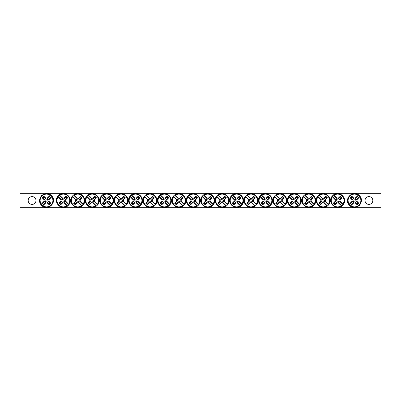 <?xml version="1.0" encoding="UTF-8"?>
<svg xmlns="http://www.w3.org/2000/svg" width="401" height="401" viewBox="0 0 401 401"><rect width="100%" height="100%" fill="white"/><g stroke="black" fill="none" stroke-linecap="round" stroke-linejoin="round"><path stroke-width="0.6" d="M20.05 193.282L380.95 193.282L380.95 207.718L20.05 207.718L20.05 193.282M35.98 200.5A3.9 3.9 0 0 1 30.13 203.878A3.9 3.9 0 0 1 30.13 197.122A3.9 3.9 0 0 1 35.98 200.5M372.82 200.5A3.9 3.9 0 0 1 366.97 203.878A3.9 3.9 0 0 1 366.97 197.122A3.9 3.9 0 0 1 372.82 200.5M45.899 202.806L46.095 202.089A1.644 1.644 0 0 1 44.927 200.921L41.062 204.791L41.062 204.405A6.707 6.707 0 0 1 50.421 195.046L50.807 195.046A6.937 6.937 0 0 1 51.97 196.209L51.744 196.866A6.366 6.366 0 0 1 42.882 205.728L42.225 205.954A6.937 6.937 0 0 1 41.062 204.791L41.288 204.134A6.366 6.366 0 0 1 50.15 195.272L50.807 195.046L46.937 198.911A1.644 1.644 0 0 1 48.105 200.079L48.822 199.883A2.386 2.386 0 0 1 48.822 201.117A24.045 2.095 45 0 1 50.787 203.137A23.895 2.08 135 0 1 49.153 204.771A24.045 2.095 -135 0 1 47.133 202.806A2.386 2.386 0 0 1 45.899 202.806A24.045 2.095 135 0 1 42.882 205.728M48.105 200.079L51.97 196.209L51.97 196.595A6.707 6.707 0 0 1 42.611 205.954L42.225 205.954L46.095 202.089M51.744 196.866A24.045 2.095 135 0 1 48.822 199.883M41.288 204.134A24.045 2.095 -45 0 1 44.21 201.117A2.386 2.386 0 0 1 44.21 199.883A24.045 2.095 -135 0 1 42.245 197.863A23.895 2.08 -45 0 1 43.879 196.229A24.045 2.095 45 0 1 45.899 198.194A2.386 2.386 0 0 1 47.133 198.194A24.045 2.095 -45 0 1 50.15 195.272M44.927 200.921L44.21 201.117M48.822 201.117L47.819 200.846A1.343 1.343 0 0 0 46.17 199.197L45.899 198.194M47.133 198.194L46.937 198.911M44.21 199.883L45.213 200.154A1.343 1.343 0 0 0 46.862 201.803L47.133 202.806M42.245 197.863L42.922 197.863L45.213 200.154M43.879 196.229L43.879 196.906L42.922 197.863M46.17 199.197L43.879 196.906M50.787 203.137L50.11 203.137L47.819 200.846M49.153 204.771L49.153 204.094L50.11 203.137M46.862 201.803L49.153 204.094M355.101 198.194L354.905 198.911A1.644 1.644 0 0 1 356.073 200.079L359.938 196.209L359.938 196.595A6.707 6.707 0 0 1 350.579 205.954L350.193 205.954A6.937 6.937 0 0 1 349.03 204.791L349.256 204.134A6.366 6.366 0 0 1 358.118 195.272L358.775 195.046A6.937 6.937 0 0 1 359.938 196.209L359.712 196.866A6.366 6.366 0 0 1 350.85 205.728L350.193 205.954L354.063 202.089A1.644 1.644 0 0 1 352.895 200.921L352.178 201.117A2.386 2.386 0 0 1 352.178 199.883A24.045 2.095 -135 0 1 350.213 197.863A23.895 2.08 -45 0 1 351.847 196.229A24.045 2.095 45 0 1 353.867 198.194A2.386 2.386 0 0 1 355.101 198.194A24.045 2.095 -45 0 1 358.118 195.272M352.895 200.921L349.03 204.791L349.03 204.405A6.707 6.707 0 0 1 358.389 195.046L358.775 195.046L354.905 198.911M349.256 204.134A24.045 2.095 -45 0 1 352.178 201.117M359.712 196.866A24.045 2.095 135 0 1 356.79 199.883A2.386 2.386 0 0 1 356.79 201.117A24.045 2.095 45 0 1 358.755 203.137A23.895 2.08 135 0 1 357.121 204.771A24.045 2.095 -135 0 1 355.101 202.806A2.386 2.386 0 0 1 353.867 202.806A24.045 2.095 135 0 1 350.85 205.728M356.073 200.079L356.79 199.883M352.178 199.883L353.181 200.154A1.343 1.343 0 0 0 354.83 201.803L355.101 202.806M353.867 202.806L354.063 202.089M356.79 201.117L355.787 200.846A1.343 1.343 0 0 0 354.138 199.197L353.867 198.194M358.755 203.137L358.078 203.137L355.787 200.846M357.121 204.771L357.121 204.094L358.078 203.137M354.83 201.803L357.121 204.094M350.213 197.863L350.89 197.863L353.181 200.154M351.847 196.229L351.847 196.906L350.89 197.863M354.138 199.197L351.847 196.906M190.976 199.883L191.693 200.079A1.644 1.644 0 0 1 192.861 198.911L188.991 195.046L189.377 195.046A6.707 6.707 0 0 1 198.736 204.405L198.736 204.791A6.937 6.937 0 0 1 197.573 205.954L196.916 205.728A6.366 6.366 0 0 1 188.054 196.866L187.828 196.209A6.937 6.937 0 0 1 188.991 195.046L189.648 195.272A6.366 6.366 0 0 1 198.51 204.134L198.736 204.791L194.871 200.921A1.644 1.644 0 0 1 193.703 202.089L193.899 202.806A2.386 2.386 0 0 1 192.665 202.806A24.045 2.095 135 0 1 190.645 204.771A23.895 2.08 -135 0 1 189.011 203.137A24.045 2.095 -45 0 1 190.976 201.117A2.386 2.386 0 0 1 190.976 199.883A24.045 2.095 -135 0 1 188.054 196.866M193.703 202.089L197.573 205.954L197.187 205.954A6.707 6.707 0 0 1 187.828 196.595L187.828 196.209L191.693 200.079M196.916 205.728A24.045 2.095 -135 0 1 193.899 202.806M189.648 195.272A24.045 2.095 45 0 1 192.665 198.194A2.386 2.386 0 0 1 193.899 198.194A24.045 2.095 -45 0 1 195.919 196.229A23.895 2.08 45 0 1 197.553 197.863A24.045 2.095 135 0 1 195.588 199.883A2.386 2.386 0 0 1 195.588 201.117A24.045 2.095 45 0 1 198.51 204.134M192.861 198.911L192.665 198.194M192.665 202.806L192.936 201.803A1.343 1.343 0 0 0 194.585 200.154L195.588 199.883M195.588 201.117L194.871 200.921M193.899 198.194L193.628 199.197A1.343 1.343 0 0 0 191.979 200.846L190.976 201.117M195.919 196.229L195.919 196.906L193.628 199.197M197.553 197.863L196.876 197.863L195.919 196.906M194.585 200.154L196.876 197.863M190.645 204.771L190.645 204.094L192.936 201.803M189.011 203.137L189.688 203.137L190.645 204.094M191.979 200.846L189.688 203.137M176.54 199.883L177.257 200.079A1.644 1.644 0 0 1 178.425 198.911L174.555 195.046L174.941 195.046A6.707 6.707 0 0 1 184.3 204.405L184.3 204.791A6.937 6.937 0 0 1 183.137 205.954L182.48 205.728A6.366 6.366 0 0 1 173.618 196.866L173.392 196.209A6.937 6.937 0 0 1 174.555 195.046L175.212 195.272A6.366 6.366 0 0 1 184.074 204.134L184.3 204.791L180.435 200.921A1.644 1.644 0 0 1 179.267 202.089L179.463 202.806A2.386 2.386 0 0 1 178.229 202.806A24.045 2.095 135 0 1 176.209 204.771A23.895 2.08 -135 0 1 174.575 203.137A24.045 2.095 -45 0 1 176.54 201.117A2.386 2.386 0 0 1 176.54 199.883A24.045 2.095 -135 0 1 173.618 196.866M179.267 202.089L183.137 205.954L182.751 205.954A6.707 6.707 0 0 1 173.392 196.595L173.392 196.209L177.257 200.079M182.48 205.728A24.045 2.095 -135 0 1 179.463 202.806M175.212 195.272A24.045 2.095 45 0 1 178.229 198.194A2.386 2.386 0 0 1 179.463 198.194A24.045 2.095 -45 0 1 181.483 196.229A23.895 2.08 45 0 1 183.117 197.863A24.045 2.095 135 0 1 181.152 199.883A2.386 2.386 0 0 1 181.152 201.117A24.045 2.095 45 0 1 184.074 204.134M178.425 198.911L178.229 198.194M178.229 202.806L178.5 201.803A1.343 1.343 0 0 0 180.149 200.154L181.152 199.883M181.152 201.117L180.435 200.921M179.463 198.194L179.192 199.197A1.343 1.343 0 0 0 177.543 200.846L176.54 201.117M181.483 196.229L181.483 196.906L179.192 199.197M183.117 197.863L182.44 197.863L181.483 196.906M180.149 200.154L182.44 197.863M176.209 204.771L176.209 204.094L178.5 201.803M174.575 203.137L175.252 203.137L176.209 204.094M177.543 200.846L175.252 203.137M162.104 199.883L162.821 200.079A1.644 1.644 0 0 1 163.989 198.911L160.119 195.046L160.505 195.046A6.707 6.707 0 0 1 169.864 204.405L169.864 204.791A6.937 6.937 0 0 1 168.701 205.954L168.044 205.728A6.366 6.366 0 0 1 159.182 196.866L158.956 196.209A6.937 6.937 0 0 1 160.119 195.046L160.776 195.272A6.366 6.366 0 0 1 169.638 204.134L169.864 204.791L165.999 200.921A1.644 1.644 0 0 1 164.831 202.089L165.027 202.806A2.386 2.386 0 0 1 163.793 202.806A24.045 2.095 135 0 1 161.773 204.771A23.895 2.08 -135 0 1 160.139 203.137A24.045 2.095 -45 0 1 162.104 201.117A2.386 2.386 0 0 1 162.104 199.883A24.045 2.095 -135 0 1 159.182 196.866M164.831 202.089L168.701 205.954L168.315 205.954A6.707 6.707 0 0 1 158.956 196.595L158.956 196.209L162.821 200.079M168.044 205.728A24.045 2.095 -135 0 1 165.027 202.806M160.776 195.272A24.045 2.095 45 0 1 163.793 198.194A2.386 2.386 0 0 1 165.027 198.194A24.045 2.095 -45 0 1 167.047 196.229A23.895 2.08 45 0 1 168.681 197.863A24.045 2.095 135 0 1 166.716 199.883A2.386 2.386 0 0 1 166.716 201.117A24.045 2.095 45 0 1 169.638 204.134M163.989 198.911L163.793 198.194M163.793 202.806L164.064 201.803A1.343 1.343 0 0 0 165.713 200.154L166.716 199.883M166.716 201.117L165.999 200.921M165.027 198.194L164.756 199.197A1.343 1.343 0 0 0 163.107 200.846L162.104 201.117M167.047 196.229L167.047 196.906L164.756 199.197M168.681 197.863L168.004 197.863L167.047 196.906M165.713 200.154L168.004 197.863M161.773 204.771L161.773 204.094L164.064 201.803M160.139 203.137L160.816 203.137L161.773 204.094M163.107 200.846L160.816 203.137M147.668 199.883L148.385 200.079A1.644 1.644 0 0 1 149.553 198.911L145.683 195.046L146.069 195.046A6.707 6.707 0 0 1 155.428 204.405L155.428 204.791A6.937 6.937 0 0 1 154.265 205.954L153.608 205.728A6.366 6.366 0 0 1 144.746 196.866L144.52 196.209A6.937 6.937 0 0 1 145.683 195.046L146.34 195.272A6.366 6.366 0 0 1 155.202 204.134L155.428 204.791L151.563 200.921A1.644 1.644 0 0 1 150.395 202.089L150.591 202.806A2.386 2.386 0 0 1 149.357 202.806A24.045 2.095 135 0 1 147.337 204.771A23.895 2.08 -135 0 1 145.703 203.137A24.045 2.095 -45 0 1 147.668 201.117A2.386 2.386 0 0 1 147.668 199.883A24.045 2.095 -135 0 1 144.746 196.866M150.395 202.089L154.265 205.954L153.879 205.954A6.707 6.707 0 0 1 144.52 196.595L144.52 196.209L148.385 200.079M153.608 205.728A24.045 2.095 -135 0 1 150.591 202.806M146.34 195.272A24.045 2.095 45 0 1 149.357 198.194A2.386 2.386 0 0 1 150.591 198.194A24.045 2.095 -45 0 1 152.611 196.229A23.895 2.08 45 0 1 154.245 197.863A24.045 2.095 135 0 1 152.28 199.883A2.386 2.386 0 0 1 152.28 201.117A24.045 2.095 45 0 1 155.202 204.134M149.553 198.911L149.357 198.194M149.357 202.806L149.628 201.803A1.343 1.343 0 0 0 151.277 200.154L152.28 199.883M152.28 201.117L151.563 200.921M150.591 198.194L150.32 199.197A1.343 1.343 0 0 0 148.671 200.846L147.668 201.117M152.611 196.229L152.611 196.906L150.32 199.197M154.245 197.863L153.568 197.863L152.611 196.906M151.277 200.154L153.568 197.863M147.337 204.771L147.337 204.094L149.628 201.803M145.703 203.137L146.38 203.137L147.337 204.094M148.671 200.846L146.38 203.137M133.232 199.883L133.949 200.079A1.644 1.644 0 0 1 135.117 198.911L131.247 195.046L131.633 195.046A6.707 6.707 0 0 1 140.992 204.405L140.992 204.791A6.937 6.937 0 0 1 139.829 205.954L139.172 205.728A6.366 6.366 0 0 1 130.31 196.866L130.084 196.209A6.937 6.937 0 0 1 131.247 195.046L131.904 195.272A6.366 6.366 0 0 1 140.766 204.134L140.992 204.791L137.127 200.921A1.644 1.644 0 0 1 135.959 202.089L136.155 202.806A2.386 2.386 0 0 1 134.921 202.806A24.045 2.095 135 0 1 132.901 204.771A23.895 2.08 -135 0 1 131.267 203.137A24.045 2.095 -45 0 1 133.232 201.117A2.386 2.386 0 0 1 133.232 199.883A24.045 2.095 -135 0 1 130.31 196.866M135.959 202.089L139.829 205.954L139.443 205.954A6.707 6.707 0 0 1 130.084 196.595L130.084 196.209L133.949 200.079M139.172 205.728A24.045 2.095 -135 0 1 136.155 202.806M131.904 195.272A24.045 2.095 45 0 1 134.921 198.194A2.386 2.386 0 0 1 136.155 198.194A24.045 2.095 -45 0 1 138.175 196.229A23.895 2.08 45 0 1 139.809 197.863A24.045 2.095 135 0 1 137.844 199.883A2.386 2.386 0 0 1 137.844 201.117A24.045 2.095 45 0 1 140.766 204.134M135.117 198.911L134.921 198.194M134.921 202.806L135.192 201.803A1.343 1.343 0 0 0 136.841 200.154L137.844 199.883M137.844 201.117L137.127 200.921M136.155 198.194L135.884 199.197A1.343 1.343 0 0 0 134.235 200.846L133.232 201.117M138.175 196.229L138.175 196.906L135.884 199.197M139.809 197.863L139.132 197.863L138.175 196.906M136.841 200.154L139.132 197.863M132.901 204.771L132.901 204.094L135.192 201.803M131.267 203.137L131.944 203.137L132.901 204.094M134.235 200.846L131.944 203.137M118.796 199.883L119.513 200.079A1.644 1.644 0 0 1 120.681 198.911L116.811 195.046L117.197 195.046A6.707 6.707 0 0 1 126.556 204.405L126.556 204.791A6.937 6.937 0 0 1 125.393 205.954L124.736 205.728A6.366 6.366 0 0 1 115.874 196.866L115.648 196.209A6.937 6.937 0 0 1 116.811 195.046L117.468 195.272A6.366 6.366 0 0 1 126.33 204.134L126.556 204.791L122.691 200.921A1.644 1.644 0 0 1 121.523 202.089L121.719 202.806A2.386 2.386 0 0 1 120.485 202.806A24.045 2.095 135 0 1 118.465 204.771A23.895 2.08 -135 0 1 116.831 203.137A24.045 2.095 -45 0 1 118.796 201.117A2.386 2.386 0 0 1 118.796 199.883A24.045 2.095 -135 0 1 115.874 196.866M121.523 202.089L125.393 205.954L125.007 205.954A6.707 6.707 0 0 1 115.648 196.595L115.648 196.209L119.513 200.079M124.736 205.728A24.045 2.095 -135 0 1 121.719 202.806M117.468 195.272A24.045 2.095 45 0 1 120.485 198.194A2.386 2.386 0 0 1 121.719 198.194A24.045 2.095 -45 0 1 123.739 196.229A23.895 2.08 45 0 1 125.373 197.863A24.045 2.095 135 0 1 123.408 199.883A2.386 2.386 0 0 1 123.408 201.117A24.045 2.095 45 0 1 126.33 204.134M120.681 198.911L120.485 198.194M120.485 202.806L120.756 201.803A1.343 1.343 0 0 0 122.405 200.154L123.408 199.883M123.408 201.117L122.691 200.921M121.719 198.194L121.448 199.197A1.343 1.343 0 0 0 119.799 200.846L118.796 201.117M123.739 196.229L123.739 196.906L121.448 199.197M125.373 197.863L124.696 197.863L123.739 196.906M122.405 200.154L124.696 197.863M118.465 204.771L118.465 204.094L120.756 201.803M116.831 203.137L117.508 203.137L118.465 204.094M119.799 200.846L117.508 203.137M104.36 199.883L105.077 200.079A1.644 1.644 0 0 1 106.245 198.911L102.375 195.046L102.761 195.046A6.707 6.707 0 0 1 112.12 204.405L112.12 204.791A6.937 6.937 0 0 1 110.957 205.954L110.3 205.728A6.366 6.366 0 0 1 101.438 196.866L101.212 196.209A6.937 6.937 0 0 1 102.375 195.046L103.032 195.272A6.366 6.366 0 0 1 111.894 204.134L112.12 204.791L108.255 200.921A1.644 1.644 0 0 1 107.087 202.089L107.283 202.806A2.386 2.386 0 0 1 106.049 202.806A24.045 2.095 135 0 1 104.029 204.771A23.895 2.08 -135 0 1 102.395 203.137A24.045 2.095 -45 0 1 104.36 201.117A2.386 2.386 0 0 1 104.36 199.883A24.045 2.095 -135 0 1 101.438 196.866M107.087 202.089L110.957 205.954L110.571 205.954A6.707 6.707 0 0 1 101.212 196.595L101.212 196.209L105.077 200.079M110.3 205.728A24.045 2.095 -135 0 1 107.283 202.806M103.032 195.272A24.045 2.095 45 0 1 106.049 198.194A2.386 2.386 0 0 1 107.283 198.194A24.045 2.095 -45 0 1 109.303 196.229A23.895 2.08 45 0 1 110.937 197.863A24.045 2.095 135 0 1 108.972 199.883A2.386 2.386 0 0 1 108.972 201.117A24.045 2.095 45 0 1 111.894 204.134M106.245 198.911L106.049 198.194M106.049 202.806L106.32 201.803A1.343 1.343 0 0 0 107.969 200.154L108.972 199.883M108.972 201.117L108.255 200.921M107.283 198.194L107.012 199.197A1.343 1.343 0 0 0 105.363 200.846L104.36 201.117M109.303 196.229L109.303 196.906L107.012 199.197M110.937 197.863L110.26 197.863L109.303 196.906M107.969 200.154L110.26 197.863M104.029 204.771L104.029 204.094L106.32 201.803M102.395 203.137L103.072 203.137L104.029 204.094M105.363 200.846L103.072 203.137M89.924 199.883L90.641 200.079A1.644 1.644 0 0 1 91.809 198.911L87.939 195.046L88.325 195.046A6.707 6.707 0 0 1 97.684 204.405L97.684 204.791A6.937 6.937 0 0 1 96.521 205.954L95.864 205.728A6.366 6.366 0 0 1 87.002 196.866L86.776 196.209A6.937 6.937 0 0 1 87.939 195.046L88.596 195.272A6.366 6.366 0 0 1 97.458 204.134L97.684 204.791L93.819 200.921A1.644 1.644 0 0 1 92.651 202.089L92.847 202.806A2.386 2.386 0 0 1 91.613 202.806A24.045 2.095 135 0 1 89.593 204.771A23.895 2.08 -135 0 1 87.959 203.137A24.045 2.095 -45 0 1 89.924 201.117A2.386 2.386 0 0 1 89.924 199.883A24.045 2.095 -135 0 1 87.002 196.866M92.651 202.089L96.521 205.954L96.135 205.954A6.707 6.707 0 0 1 86.776 196.595L86.776 196.209L90.641 200.079M95.864 205.728A24.045 2.095 -135 0 1 92.847 202.806M88.596 195.272A24.045 2.095 45 0 1 91.613 198.194A2.386 2.386 0 0 1 92.847 198.194A24.045 2.095 -45 0 1 94.867 196.229A23.895 2.08 45 0 1 96.501 197.863A24.045 2.095 135 0 1 94.536 199.883A2.386 2.386 0 0 1 94.536 201.117A24.045 2.095 45 0 1 97.458 204.134M91.809 198.911L91.613 198.194M91.613 202.806L91.884 201.803A1.343 1.343 0 0 0 93.533 200.154L94.536 199.883M94.536 201.117L93.819 200.921M92.847 198.194L92.576 199.197A1.343 1.343 0 0 0 90.927 200.846L89.924 201.117M94.867 196.229L94.867 196.906L92.576 199.197M96.501 197.863L95.824 197.863L94.867 196.906M93.533 200.154L95.824 197.863M89.593 204.771L89.593 204.094L91.884 201.803M87.959 203.137L88.636 203.137L89.593 204.094M90.927 200.846L88.636 203.137M75.488 199.883L76.205 200.079A1.644 1.644 0 0 1 77.373 198.911L73.503 195.046L73.889 195.046A6.707 6.707 0 0 1 83.248 204.405L83.248 204.791A6.937 6.937 0 0 1 82.085 205.954L81.428 205.728A6.366 6.366 0 0 1 72.566 196.866L72.34 196.209A6.937 6.937 0 0 1 73.503 195.046L74.16 195.272A6.366 6.366 0 0 1 83.022 204.134L83.248 204.791L79.383 200.921A1.644 1.644 0 0 1 78.215 202.089L78.411 202.806A2.386 2.386 0 0 1 77.177 202.806A24.045 2.095 135 0 1 75.157 204.771A23.895 2.08 -135 0 1 73.523 203.137A24.045 2.095 -45 0 1 75.488 201.117A2.386 2.386 0 0 1 75.488 199.883A24.045 2.095 -135 0 1 72.566 196.866M78.215 202.089L82.085 205.954L81.699 205.954A6.707 6.707 0 0 1 72.34 196.595L72.34 196.209L76.205 200.079M81.428 205.728A24.045 2.095 -135 0 1 78.411 202.806M74.16 195.272A24.045 2.095 45 0 1 77.177 198.194A2.386 2.386 0 0 1 78.411 198.194A24.045 2.095 -45 0 1 80.431 196.229A23.895 2.08 45 0 1 82.065 197.863A24.045 2.095 135 0 1 80.1 199.883A2.386 2.386 0 0 1 80.1 201.117A24.045 2.095 45 0 1 83.022 204.134M77.373 198.911L77.177 198.194M77.177 202.806L77.448 201.803A1.343 1.343 0 0 0 79.097 200.154L80.1 199.883M80.1 201.117L79.383 200.921M78.411 198.194L78.14 199.197A1.343 1.343 0 0 0 76.491 200.846L75.488 201.117M80.431 196.229L80.431 196.906L78.14 199.197M82.065 197.863L81.388 197.863L80.431 196.906M79.097 200.154L81.388 197.863M75.157 204.771L75.157 204.094L77.448 201.803M73.523 203.137L74.2 203.137L75.157 204.094M76.491 200.846L74.2 203.137M61.052 199.883L61.769 200.079A1.644 1.644 0 0 1 62.937 198.911L59.067 195.046L59.453 195.046A6.707 6.707 0 0 1 68.812 204.405L68.812 204.791A6.937 6.937 0 0 1 67.649 205.954L66.992 205.728A6.366 6.366 0 0 1 58.13 196.866L57.904 196.209A6.937 6.937 0 0 1 59.067 195.046L59.724 195.272A6.366 6.366 0 0 1 68.586 204.134L68.812 204.791L64.947 200.921A1.644 1.644 0 0 1 63.779 202.089L63.975 202.806A2.386 2.386 0 0 1 62.741 202.806A24.045 2.095 135 0 1 60.721 204.771A23.895 2.08 -135 0 1 59.087 203.137A24.045 2.095 -45 0 1 61.052 201.117A2.386 2.386 0 0 1 61.052 199.883A24.045 2.095 -135 0 1 58.13 196.866M63.779 202.089L67.649 205.954L67.263 205.954A6.707 6.707 0 0 1 57.904 196.595L57.904 196.209L61.769 200.079M66.992 205.728A24.045 2.095 -135 0 1 63.975 202.806M59.724 195.272A24.045 2.095 45 0 1 62.741 198.194A2.386 2.386 0 0 1 63.975 198.194A24.045 2.095 -45 0 1 65.995 196.229A23.895 2.08 45 0 1 67.629 197.863A24.045 2.095 135 0 1 65.664 199.883A2.386 2.386 0 0 1 65.664 201.117A24.045 2.095 45 0 1 68.586 204.134M62.937 198.911L62.741 198.194M62.741 202.806L63.012 201.803A1.343 1.343 0 0 0 64.661 200.154L65.664 199.883M65.664 201.117L64.947 200.921M63.975 198.194L63.704 199.197A1.343 1.343 0 0 0 62.055 200.846L61.052 201.117M65.995 196.229L65.995 196.906L63.704 199.197M67.629 197.863L66.952 197.863L65.995 196.906M64.661 200.154L66.952 197.863M60.721 204.771L60.721 204.094L63.012 201.803M59.087 203.137L59.764 203.137L60.721 204.094M62.055 200.846L59.764 203.137M205.412 199.883L206.129 200.079A1.644 1.644 0 0 1 207.297 198.911L203.427 195.046L203.813 195.046A6.707 6.707 0 0 1 213.172 204.405L213.172 204.791A6.937 6.937 0 0 1 212.009 205.954L211.352 205.728A6.366 6.366 0 0 1 202.49 196.866L202.264 196.209A6.937 6.937 0 0 1 203.427 195.046L204.084 195.272A6.366 6.366 0 0 1 212.946 204.134L213.172 204.791L209.307 200.921A1.644 1.644 0 0 1 208.139 202.089L208.335 202.806A2.386 2.386 0 0 1 207.101 202.806A24.045 2.095 135 0 1 205.081 204.771A23.895 2.08 -135 0 1 203.447 203.137A24.045 2.095 -45 0 1 205.412 201.117A2.386 2.386 0 0 1 205.412 199.883A24.045 2.095 -135 0 1 202.49 196.866M208.139 202.089L212.009 205.954L211.623 205.954A6.707 6.707 0 0 1 202.264 196.595L202.264 196.209L206.129 200.079M211.352 205.728A24.045 2.095 -135 0 1 208.335 202.806M204.084 195.272A24.045 2.095 45 0 1 207.101 198.194A2.386 2.386 0 0 1 208.335 198.194A24.045 2.095 -45 0 1 210.355 196.229A23.895 2.08 45 0 1 211.989 197.863A24.045 2.095 135 0 1 210.024 199.883A2.386 2.386 0 0 1 210.024 201.117A24.045 2.095 45 0 1 212.946 204.134M207.297 198.911L207.101 198.194M207.101 202.806L207.372 201.803A1.343 1.343 0 0 0 209.021 200.154L210.024 199.883M210.024 201.117L209.307 200.921M208.335 198.194L208.064 199.197A1.343 1.343 0 0 0 206.415 200.846L205.412 201.117M210.355 196.229L210.355 196.906L208.064 199.197M211.989 197.863L211.312 197.863L210.355 196.906M209.021 200.154L211.312 197.863M205.081 204.771L205.081 204.094L207.372 201.803M203.447 203.137L204.124 203.137L205.081 204.094M206.415 200.846L204.124 203.137M219.848 199.883L220.565 200.079A1.644 1.644 0 0 1 221.733 198.911L217.863 195.046L218.249 195.046A6.707 6.707 0 0 1 227.608 204.405L227.608 204.791A6.937 6.937 0 0 1 226.445 205.954L225.788 205.728A6.366 6.366 0 0 1 216.926 196.866L216.7 196.209A6.937 6.937 0 0 1 217.863 195.046L218.52 195.272A6.366 6.366 0 0 1 227.382 204.134L227.608 204.791L223.743 200.921A1.644 1.644 0 0 1 222.575 202.089L222.771 202.806A2.386 2.386 0 0 1 221.537 202.806A24.045 2.095 135 0 1 219.517 204.771A23.895 2.08 -135 0 1 217.883 203.137A24.045 2.095 -45 0 1 219.848 201.117A2.386 2.386 0 0 1 219.848 199.883A24.045 2.095 -135 0 1 216.926 196.866M222.575 202.089L226.445 205.954L226.059 205.954A6.707 6.707 0 0 1 216.7 196.595L216.7 196.209L220.565 200.079M225.788 205.728A24.045 2.095 -135 0 1 222.771 202.806M218.52 195.272A24.045 2.095 45 0 1 221.537 198.194A2.386 2.386 0 0 1 222.771 198.194A24.045 2.095 -45 0 1 224.791 196.229A23.895 2.08 45 0 1 226.425 197.863A24.045 2.095 135 0 1 224.46 199.883A2.386 2.386 0 0 1 224.46 201.117A24.045 2.095 45 0 1 227.382 204.134M221.733 198.911L221.537 198.194M221.537 202.806L221.808 201.803A1.343 1.343 0 0 0 223.457 200.154L224.46 199.883M224.46 201.117L223.743 200.921M222.771 198.194L222.5 199.197A1.343 1.343 0 0 0 220.851 200.846L219.848 201.117M224.791 196.229L224.791 196.906L222.5 199.197M226.425 197.863L225.748 197.863L224.791 196.906M223.457 200.154L225.748 197.863M219.517 204.771L219.517 204.094L221.808 201.803M217.883 203.137L218.56 203.137L219.517 204.094M220.851 200.846L218.56 203.137M234.284 199.883L235.001 200.079A1.644 1.644 0 0 1 236.169 198.911L232.299 195.046L232.685 195.046A6.707 6.707 0 0 1 242.044 204.405L242.044 204.791A6.937 6.937 0 0 1 240.881 205.954L240.224 205.728A6.366 6.366 0 0 1 231.362 196.866L231.136 196.209A6.937 6.937 0 0 1 232.299 195.046L232.956 195.272A6.366 6.366 0 0 1 241.818 204.134L242.044 204.791L238.179 200.921A1.644 1.644 0 0 1 237.011 202.089L237.207 202.806A2.386 2.386 0 0 1 235.973 202.806A24.045 2.095 135 0 1 233.953 204.771A23.895 2.08 -135 0 1 232.319 203.137A24.045 2.095 -45 0 1 234.284 201.117A2.386 2.386 0 0 1 234.284 199.883A24.045 2.095 -135 0 1 231.362 196.866M237.011 202.089L240.881 205.954L240.495 205.954A6.707 6.707 0 0 1 231.136 196.595L231.136 196.209L235.001 200.079M240.224 205.728A24.045 2.095 -135 0 1 237.207 202.806M232.956 195.272A24.045 2.095 45 0 1 235.973 198.194A2.386 2.386 0 0 1 237.207 198.194A24.045 2.095 -45 0 1 239.227 196.229A23.895 2.08 45 0 1 240.861 197.863A24.045 2.095 135 0 1 238.896 199.883A2.386 2.386 0 0 1 238.896 201.117A24.045 2.095 45 0 1 241.818 204.134M236.169 198.911L235.973 198.194M235.973 202.806L236.244 201.803A1.343 1.343 0 0 0 237.893 200.154L238.896 199.883M238.896 201.117L238.179 200.921M237.207 198.194L236.936 199.197A1.343 1.343 0 0 0 235.287 200.846L234.284 201.117M239.227 196.229L239.227 196.906L236.936 199.197M240.861 197.863L240.184 197.863L239.227 196.906M237.893 200.154L240.184 197.863M233.953 204.771L233.953 204.094L236.244 201.803M232.319 203.137L232.996 203.137L233.953 204.094M235.287 200.846L232.996 203.137M248.72 199.883L249.437 200.079A1.644 1.644 0 0 1 250.605 198.911L246.735 195.046L247.121 195.046A6.707 6.707 0 0 1 256.48 204.405L256.48 204.791A6.937 6.937 0 0 1 255.317 205.954L254.66 205.728A6.366 6.366 0 0 1 245.798 196.866L245.572 196.209A6.937 6.937 0 0 1 246.735 195.046L247.392 195.272A6.366 6.366 0 0 1 256.254 204.134L256.48 204.791L252.615 200.921A1.644 1.644 0 0 1 251.447 202.089L251.643 202.806A2.386 2.386 0 0 1 250.409 202.806A24.045 2.095 135 0 1 248.389 204.771A23.895 2.08 -135 0 1 246.755 203.137A24.045 2.095 -45 0 1 248.72 201.117A2.386 2.386 0 0 1 248.72 199.883A24.045 2.095 -135 0 1 245.798 196.866M251.447 202.089L255.317 205.954L254.931 205.954A6.707 6.707 0 0 1 245.572 196.595L245.572 196.209L249.437 200.079M254.66 205.728A24.045 2.095 -135 0 1 251.643 202.806M247.392 195.272A24.045 2.095 45 0 1 250.409 198.194A2.386 2.386 0 0 1 251.643 198.194A24.045 2.095 -45 0 1 253.663 196.229A23.895 2.08 45 0 1 255.297 197.863A24.045 2.095 135 0 1 253.332 199.883A2.386 2.386 0 0 1 253.332 201.117A24.045 2.095 45 0 1 256.254 204.134M250.605 198.911L250.409 198.194M250.409 202.806L250.68 201.803A1.343 1.343 0 0 0 252.329 200.154L253.332 199.883M253.332 201.117L252.615 200.921M251.643 198.194L251.372 199.197A1.343 1.343 0 0 0 249.723 200.846L248.72 201.117M253.663 196.229L253.663 196.906L251.372 199.197M255.297 197.863L254.62 197.863L253.663 196.906M252.329 200.154L254.62 197.863M248.389 204.771L248.389 204.094L250.68 201.803M246.755 203.137L247.432 203.137L248.389 204.094M249.723 200.846L247.432 203.137M263.156 199.883L263.873 200.079A1.644 1.644 0 0 1 265.041 198.911L261.171 195.046L261.557 195.046A6.707 6.707 0 0 1 270.916 204.405L270.916 204.791A6.937 6.937 0 0 1 269.753 205.954L269.096 205.728A6.366 6.366 0 0 1 260.234 196.866L260.008 196.209A6.937 6.937 0 0 1 261.171 195.046L261.828 195.272A6.366 6.366 0 0 1 270.69 204.134L270.916 204.791L267.051 200.921A1.644 1.644 0 0 1 265.883 202.089L266.079 202.806A2.386 2.386 0 0 1 264.845 202.806A24.045 2.095 135 0 1 262.825 204.771A23.895 2.08 -135 0 1 261.191 203.137A24.045 2.095 -45 0 1 263.156 201.117A2.386 2.386 0 0 1 263.156 199.883A24.045 2.095 -135 0 1 260.234 196.866M265.883 202.089L269.753 205.954L269.367 205.954A6.707 6.707 0 0 1 260.008 196.595L260.008 196.209L263.873 200.079M269.096 205.728A24.045 2.095 -135 0 1 266.079 202.806M261.828 195.272A24.045 2.095 45 0 1 264.845 198.194A2.386 2.386 0 0 1 266.079 198.194A24.045 2.095 -45 0 1 268.099 196.229A23.895 2.08 45 0 1 269.733 197.863A24.045 2.095 135 0 1 267.768 199.883A2.386 2.386 0 0 1 267.768 201.117A24.045 2.095 45 0 1 270.69 204.134M265.041 198.911L264.845 198.194M264.845 202.806L265.116 201.803A1.343 1.343 0 0 0 266.765 200.154L267.768 199.883M267.768 201.117L267.051 200.921M266.079 198.194L265.808 199.197A1.343 1.343 0 0 0 264.159 200.846L263.156 201.117M268.099 196.229L268.099 196.906L265.808 199.197M269.733 197.863L269.056 197.863L268.099 196.906M266.765 200.154L269.056 197.863M262.825 204.771L262.825 204.094L265.116 201.803M261.191 203.137L261.868 203.137L262.825 204.094M264.159 200.846L261.868 203.137M277.592 199.883L278.309 200.079A1.644 1.644 0 0 1 279.477 198.911L275.607 195.046L275.993 195.046A6.707 6.707 0 0 1 285.352 204.405L285.352 204.791A6.937 6.937 0 0 1 284.189 205.954L283.532 205.728A6.366 6.366 0 0 1 274.67 196.866L274.444 196.209A6.937 6.937 0 0 1 275.607 195.046L276.264 195.272A6.366 6.366 0 0 1 285.126 204.134L285.352 204.791L281.487 200.921A1.644 1.644 0 0 1 280.319 202.089L280.515 202.806A2.386 2.386 0 0 1 279.281 202.806A24.045 2.095 135 0 1 277.261 204.771A23.895 2.08 -135 0 1 275.627 203.137A24.045 2.095 -45 0 1 277.592 201.117A2.386 2.386 0 0 1 277.592 199.883A24.045 2.095 -135 0 1 274.67 196.866M280.319 202.089L284.189 205.954L283.803 205.954A6.707 6.707 0 0 1 274.444 196.595L274.444 196.209L278.309 200.079M283.532 205.728A24.045 2.095 -135 0 1 280.515 202.806M276.264 195.272A24.045 2.095 45 0 1 279.281 198.194A2.386 2.386 0 0 1 280.515 198.194A24.045 2.095 -45 0 1 282.535 196.229A23.895 2.08 45 0 1 284.169 197.863A24.045 2.095 135 0 1 282.204 199.883A2.386 2.386 0 0 1 282.204 201.117A24.045 2.095 45 0 1 285.126 204.134M279.477 198.911L279.281 198.194M279.281 202.806L279.552 201.803A1.343 1.343 0 0 0 281.201 200.154L282.204 199.883M282.204 201.117L281.487 200.921M280.515 198.194L280.244 199.197A1.343 1.343 0 0 0 278.595 200.846L277.592 201.117M282.535 196.229L282.535 196.906L280.244 199.197M284.169 197.863L283.492 197.863L282.535 196.906M281.201 200.154L283.492 197.863M277.261 204.771L277.261 204.094L279.552 201.803M275.627 203.137L276.304 203.137L277.261 204.094M278.595 200.846L276.304 203.137M292.028 199.883L292.745 200.079A1.644 1.644 0 0 1 293.913 198.911L290.043 195.046L290.429 195.046A6.707 6.707 0 0 1 299.788 204.405L299.788 204.791A6.937 6.937 0 0 1 298.625 205.954L297.968 205.728A6.366 6.366 0 0 1 289.106 196.866L288.88 196.209A6.937 6.937 0 0 1 290.043 195.046L290.7 195.272A6.366 6.366 0 0 1 299.562 204.134L299.788 204.791L295.923 200.921A1.644 1.644 0 0 1 294.755 202.089L294.951 202.806A2.386 2.386 0 0 1 293.717 202.806A24.045 2.095 135 0 1 291.697 204.771A23.895 2.08 -135 0 1 290.063 203.137A24.045 2.095 -45 0 1 292.028 201.117A2.386 2.386 0 0 1 292.028 199.883A24.045 2.095 -135 0 1 289.106 196.866M294.755 202.089L298.625 205.954L298.239 205.954A6.707 6.707 0 0 1 288.88 196.595L288.88 196.209L292.745 200.079M297.968 205.728A24.045 2.095 -135 0 1 294.951 202.806M290.7 195.272A24.045 2.095 45 0 1 293.717 198.194A2.386 2.386 0 0 1 294.951 198.194A24.045 2.095 -45 0 1 296.971 196.229A23.895 2.08 45 0 1 298.605 197.863A24.045 2.095 135 0 1 296.64 199.883A2.386 2.386 0 0 1 296.64 201.117A24.045 2.095 45 0 1 299.562 204.134M293.913 198.911L293.717 198.194M293.717 202.806L293.988 201.803A1.343 1.343 0 0 0 295.637 200.154L296.64 199.883M296.64 201.117L295.923 200.921M294.951 198.194L294.68 199.197A1.343 1.343 0 0 0 293.031 200.846L292.028 201.117M296.971 196.229L296.971 196.906L294.68 199.197M298.605 197.863L297.928 197.863L296.971 196.906M295.637 200.154L297.928 197.863M291.697 204.771L291.697 204.094L293.988 201.803M290.063 203.137L290.74 203.137L291.697 204.094M293.031 200.846L290.74 203.137M306.464 199.883L307.181 200.079A1.644 1.644 0 0 1 308.349 198.911L304.479 195.046L304.865 195.046A6.707 6.707 0 0 1 314.224 204.405L314.224 204.791A6.937 6.937 0 0 1 313.061 205.954L312.404 205.728A6.366 6.366 0 0 1 303.542 196.866L303.316 196.209A6.937 6.937 0 0 1 304.479 195.046L305.136 195.272A6.366 6.366 0 0 1 313.998 204.134L314.224 204.791L310.359 200.921A1.644 1.644 0 0 1 309.191 202.089L309.387 202.806A2.386 2.386 0 0 1 308.153 202.806A24.045 2.095 135 0 1 306.133 204.771A23.895 2.08 -135 0 1 304.499 203.137A24.045 2.095 -45 0 1 306.464 201.117A2.386 2.386 0 0 1 306.464 199.883A24.045 2.095 -135 0 1 303.542 196.866M309.191 202.089L313.061 205.954L312.675 205.954A6.707 6.707 0 0 1 303.316 196.595L303.316 196.209L307.181 200.079M312.404 205.728A24.045 2.095 -135 0 1 309.387 202.806M305.136 195.272A24.045 2.095 45 0 1 308.153 198.194A2.386 2.386 0 0 1 309.387 198.194A24.045 2.095 -45 0 1 311.407 196.229A23.895 2.08 45 0 1 313.041 197.863A24.045 2.095 135 0 1 311.076 199.883A2.386 2.386 0 0 1 311.076 201.117A24.045 2.095 45 0 1 313.998 204.134M308.349 198.911L308.153 198.194M308.153 202.806L308.424 201.803A1.343 1.343 0 0 0 310.073 200.154L311.076 199.883M311.076 201.117L310.359 200.921M309.387 198.194L309.116 199.197A1.343 1.343 0 0 0 307.467 200.846L306.464 201.117M311.407 196.229L311.407 196.906L309.116 199.197M313.041 197.863L312.364 197.863L311.407 196.906M310.073 200.154L312.364 197.863M306.133 204.771L306.133 204.094L308.424 201.803M304.499 203.137L305.176 203.137L306.133 204.094M307.467 200.846L305.176 203.137M320.9 199.883L321.617 200.079A1.644 1.644 0 0 1 322.785 198.911L318.915 195.046L319.301 195.046A6.707 6.707 0 0 1 328.66 204.405L328.66 204.791A6.937 6.937 0 0 1 327.497 205.954L326.84 205.728A6.366 6.366 0 0 1 317.978 196.866L317.752 196.209A6.937 6.937 0 0 1 318.915 195.046L319.572 195.272A6.366 6.366 0 0 1 328.434 204.134L328.66 204.791L324.795 200.921A1.644 1.644 0 0 1 323.627 202.089L323.823 202.806A2.386 2.386 0 0 1 322.589 202.806A24.045 2.095 135 0 1 320.569 204.771A23.895 2.08 -135 0 1 318.935 203.137A24.045 2.095 -45 0 1 320.9 201.117A2.386 2.386 0 0 1 320.9 199.883A24.045 2.095 -135 0 1 317.978 196.866M323.627 202.089L327.497 205.954L327.111 205.954A6.707 6.707 0 0 1 317.752 196.595L317.752 196.209L321.617 200.079M326.84 205.728A24.045 2.095 -135 0 1 323.823 202.806M319.572 195.272A24.045 2.095 45 0 1 322.589 198.194A2.386 2.386 0 0 1 323.823 198.194A24.045 2.095 -45 0 1 325.843 196.229A23.895 2.08 45 0 1 327.477 197.863A24.045 2.095 135 0 1 325.512 199.883A2.386 2.386 0 0 1 325.512 201.117A24.045 2.095 45 0 1 328.434 204.134M322.785 198.911L322.589 198.194M322.589 202.806L322.86 201.803A1.343 1.343 0 0 0 324.509 200.154L325.512 199.883M325.512 201.117L324.795 200.921M323.823 198.194L323.552 199.197A1.343 1.343 0 0 0 321.903 200.846L320.9 201.117M325.843 196.229L325.843 196.906L323.552 199.197M327.477 197.863L326.8 197.863L325.843 196.906M324.509 200.154L326.8 197.863M320.569 204.771L320.569 204.094L322.86 201.803M318.935 203.137L319.612 203.137L320.569 204.094M321.903 200.846L319.612 203.137M335.336 199.883L336.053 200.079A1.644 1.644 0 0 1 337.221 198.911L333.351 195.046L333.737 195.046A6.707 6.707 0 0 1 343.096 204.405L343.096 204.791A6.937 6.937 0 0 1 341.933 205.954L341.276 205.728A6.366 6.366 0 0 1 332.414 196.866L332.188 196.209A6.937 6.937 0 0 1 333.351 195.046L334.008 195.272A6.366 6.366 0 0 1 342.87 204.134L343.096 204.791L339.231 200.921A1.644 1.644 0 0 1 338.063 202.089L338.259 202.806A2.386 2.386 0 0 1 337.025 202.806A24.045 2.095 135 0 1 335.005 204.771A23.895 2.08 -135 0 1 333.371 203.137A24.045 2.095 -45 0 1 335.336 201.117A2.386 2.386 0 0 1 335.336 199.883A24.045 2.095 -135 0 1 332.414 196.866M338.063 202.089L341.933 205.954L341.547 205.954A6.707 6.707 0 0 1 332.188 196.595L332.188 196.209L336.053 200.079M341.276 205.728A24.045 2.095 -135 0 1 338.259 202.806M334.008 195.272A24.045 2.095 45 0 1 337.025 198.194A2.386 2.386 0 0 1 338.259 198.194A24.045 2.095 -45 0 1 340.279 196.229A23.895 2.08 45 0 1 341.913 197.863A24.045 2.095 135 0 1 339.948 199.883A2.386 2.386 0 0 1 339.948 201.117A24.045 2.095 45 0 1 342.87 204.134M337.221 198.911L337.025 198.194M337.025 202.806L337.296 201.803A1.343 1.343 0 0 0 338.945 200.154L339.948 199.883M339.948 201.117L339.231 200.921M338.259 198.194L337.988 199.197A1.343 1.343 0 0 0 336.339 200.846L335.336 201.117M340.279 196.229L340.279 196.906L337.988 199.197M341.913 197.863L341.236 197.863L340.279 196.906M338.945 200.154L341.236 197.863M335.005 204.771L335.005 204.094L337.296 201.803M333.371 203.137L334.048 203.137L335.005 204.094M336.339 200.846L334.048 203.137M50.762 194.961C48.115 192.881 45.077 193.061 41.649 195.503C39.082 198.811 38.857 201.888 40.977 204.746M42.27 206.039C48.26 211.172 57.188 202.259 52.055 196.254M350.238 206.039C352.885 208.119 355.923 207.939 359.351 205.497C361.918 202.189 362.143 199.112 360.023 196.254M358.73 194.961C352.74 189.828 343.812 198.741 348.945 204.746M198.821 204.746C203.954 198.756 195.041 189.828 189.036 194.961M187.743 196.254C182.61 202.244 191.523 211.172 197.528 206.039M184.385 204.746C189.518 198.756 180.605 189.828 174.6 194.961M173.307 196.254C168.174 202.244 177.087 211.172 183.092 206.039M169.949 204.746C175.082 198.756 166.169 189.828 160.164 194.961M158.871 196.254C153.738 202.244 162.651 211.172 168.656 206.039M155.513 204.746C160.646 198.756 151.733 189.828 145.728 194.961M144.435 196.254C139.302 202.244 148.215 211.172 154.22 206.039M141.077 204.746C146.21 198.756 137.297 189.828 131.292 194.961M129.999 196.254C124.866 202.244 133.779 211.172 139.784 206.039M126.641 204.746C131.774 198.756 122.861 189.828 116.856 194.961M115.563 196.254C110.43 202.244 119.343 211.172 125.348 206.039M112.205 204.746C117.338 198.756 108.425 189.828 102.42 194.961M101.127 196.254C95.994 202.244 104.907 211.172 110.912 206.039M97.769 204.746C102.902 198.756 93.989 189.828 87.984 194.961M86.691 196.254C81.558 202.244 90.471 211.172 96.476 206.039M83.333 204.746C88.466 198.756 79.553 189.828 73.548 194.961M72.255 196.254C67.122 202.244 76.035 211.172 82.04 206.039M68.897 204.746C74.03 198.756 65.117 189.828 59.112 194.961M57.819 196.254C52.686 202.244 61.599 211.172 67.604 206.039M213.257 204.746C218.39 198.756 209.477 189.828 203.472 194.961M202.179 196.254C197.046 202.244 205.959 211.172 211.964 206.039M227.693 204.746C232.826 198.756 223.913 189.828 217.908 194.961M216.615 196.254C211.482 202.244 220.395 211.172 226.4 206.039M242.129 204.746C247.262 198.756 238.349 189.828 232.344 194.961M231.051 196.254C225.918 202.244 234.831 211.172 240.836 206.039M256.565 204.746C261.698 198.756 252.785 189.828 246.78 194.961M245.487 196.254C240.354 202.244 249.267 211.172 255.272 206.039M271.001 204.746C276.134 198.756 267.221 189.828 261.216 194.961M259.923 196.254C254.79 202.244 263.703 211.172 269.708 206.039M285.437 204.746C290.57 198.756 281.657 189.828 275.652 194.961M274.359 196.254C269.226 202.244 278.139 211.172 284.144 206.039M299.873 204.746C305.006 198.756 296.093 189.828 290.088 194.961M288.795 196.254C283.662 202.244 292.575 211.172 298.58 206.039M314.309 204.746C319.442 198.756 310.529 189.828 304.524 194.961M303.231 196.254C298.098 202.244 307.011 211.172 313.016 206.039M328.745 204.746C333.878 198.756 324.965 189.828 318.96 194.961M317.667 196.254C312.534 202.244 321.447 211.172 327.452 206.039M343.181 204.746C348.314 198.756 339.401 189.828 333.396 194.961M332.103 196.254C326.97 202.244 335.883 211.172 341.888 206.039"/></g></svg>
